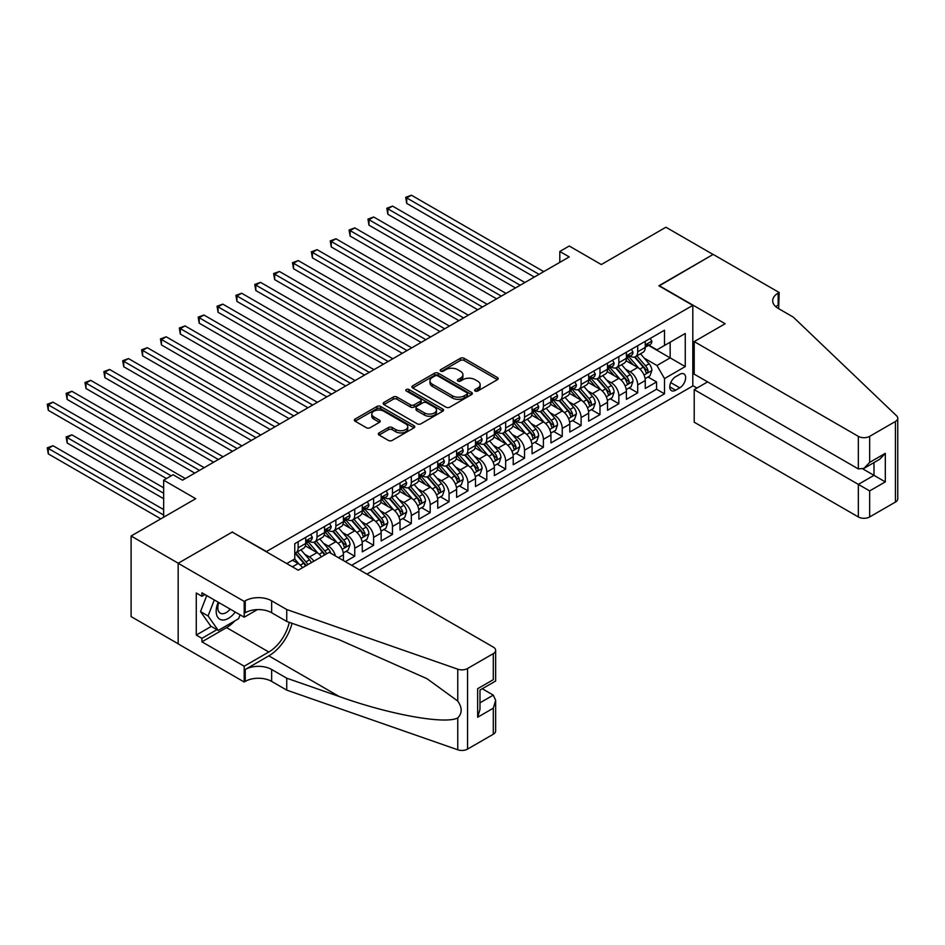<?xml version="1.0" encoding="UTF-8"?>
<svg xmlns="http://www.w3.org/2000/svg" width="945" height="945" viewBox="0 0 945 945"><rect width="100%" height="100%" fill="white"/><g stroke="black" fill="none" stroke-linecap="round" stroke-linejoin="round"><path stroke-width="1.42" d="M475.158 391.017A1.831 1.063 0 0 0 477.745 391.017L497.424 379.666A2.622 1.512 0 0 0 498.192 378.591A2.622 1.512 0 0 0 497.424 377.527L464.089 358.273A2.622 1.512 0 0 0 460.392 358.273L440.713 369.637A1.831 1.063 0 0 0 440.181 370.381A1.831 1.063 0 0 0 440.713 371.137A1.831 1.063 0 0 0 443.299 371.137L445.851 369.66A8.375 4.843 0 0 1 457.699 369.66L460.475 371.267A8.375 4.843 0 0 1 462.932 374.692A8.375 4.843 0 0 1 460.475 378.106L457.935 379.583A1.831 1.063 0 0 0 457.392 380.327A1.831 1.063 0 0 0 457.935 381.071A1.831 1.063 0 0 0 460.522 381.071L463.074 379.606A8.375 4.843 0 0 1 474.922 379.606L477.697 381.213A8.375 4.843 0 0 1 480.154 384.627A8.375 4.843 0 0 1 477.697 388.052L475.158 389.517A1.831 1.063 0 0 0 474.614 390.273A1.831 1.063 0 0 0 475.158 391.017L475.158 389.517M379.099 432.904A2.622 1.512 0 0 0 378.331 433.968A2.622 1.512 0 0 0 379.099 435.043L388.454 440.441A2.622 1.512 0 0 0 392.151 440.441L414.005 427.825A2.622 1.512 0 0 0 414.772 426.75A2.622 1.512 0 0 0 414.005 425.687L380.67 406.444A2.622 1.512 0 0 0 376.972 406.444L355.119 419.06A2.622 1.512 0 0 0 354.351 420.123A2.622 1.512 0 0 0 355.119 421.198L366.412 427.719A2.622 1.512 0 0 0 370.121 427.719L379.465 422.32A2.622 1.512 0 0 0 380.233 421.246A2.622 1.512 0 0 0 379.465 420.182L373.866 416.946A7.005 4.04 0 0 1 371.81 414.087A7.005 4.04 0 0 1 376.134 410.343A7.005 4.04 0 0 1 383.776 411.229L405.712 423.892A7.005 4.04 0 0 1 407.767 426.75A7.005 4.04 0 0 1 403.444 430.483A7.005 4.04 0 0 1 395.813 429.609L392.151 427.506A2.622 1.512 0 0 0 388.454 427.506L379.099 432.904L379.099 435.043L388.454 429.68L388.454 427.506M232.505 532.248L266.455 551.526L692.803 305.377L658.842 285.78L713.073 254.465L665.918 227.237L601.303 264.541L569.233 246.019L559.806 251.464L569.233 256.91L182.515 480.19L173.077 474.744L163.65 480.19L163.65 517.222M232.505 531.917L178.262 563.232L131.107 536.004L195.709 498.7L163.65 480.19M446.04 407.189A2.622 1.512 0 0 0 449.737 407.189L471.59 394.573A2.622 1.512 0 0 0 472.358 393.51A2.622 1.512 0 0 0 471.59 392.435L438.256 373.192A2.622 1.512 0 0 0 434.558 373.192L412.705 385.808A2.622 1.512 0 0 0 411.937 386.871A2.622 1.512 0 0 0 412.705 387.946L446.04 407.189M407.047 391.419A1.831 1.063 0 0 1 408.913 391.679L408.913 389.494L442.792 409.055A2.622 1.512 0 0 1 443.559 410.13A2.622 1.512 0 0 1 442.792 411.193L420.95 423.809A2.622 1.512 0 0 1 417.241 423.809L383.906 404.566L383.906 402.428A2.622 1.512 0 0 0 383.15 403.503A2.622 1.512 0 0 0 383.906 404.566M383.906 402.428L393.262 397.03A2.622 1.512 0 0 1 396.971 397.03L410.484 404.838A2.622 1.512 0 0 0 414.182 404.838L420.395 401.259A2.622 1.512 0 0 0 421.151 400.184A2.622 1.512 0 0 0 420.395 399.121L406.315 390.994A1.831 1.063 0 0 1 405.783 390.25A1.831 1.063 0 0 1 406.917 389.269A1.831 1.063 0 0 1 408.913 389.494M178.168 643.781L131.107 616.601L131.107 536.004M345.315 561.661L354.741 556.215L346.165 551.254M342.456 532.46L347.193 535.189A10.667 6.166 60 0 1 354.741 548.265L362.289 543.907L362.289 551.856L373.606 545.324L365.03 540.363M361.321 521.569L366.058 524.298A10.667 6.166 60 0 1 373.606 537.374L381.154 533.015L381.154 540.965L392.47 534.433L383.894 529.472M380.185 510.678L384.922 513.407A10.667 6.166 60 0 1 392.47 526.483L400.018 522.124L400.018 530.074L411.335 523.542L402.759 518.581M399.062 499.787L403.787 502.516A10.667 6.166 60 0 1 411.335 515.58L418.883 511.233L418.883 519.183L430.199 512.651L421.624 507.689M417.926 488.896L422.651 491.624A10.667 6.166 60 0 1 430.199 504.689L437.748 500.342L437.748 508.292L449.064 501.76L440.488 496.798M436.791 477.993L441.516 480.733A10.667 6.166 60 0 1 449.064 493.798L456.612 489.451L456.612 497.401L467.929 490.857L459.353 485.907M455.655 467.102L460.392 469.842A10.667 6.166 60 0 1 467.929 482.907L475.477 478.56L475.477 486.51L486.793 479.965L478.217 475.016M474.52 456.211L479.257 458.951A10.667 6.166 60 0 1 486.793 472.016L494.341 467.669L494.341 475.618L505.658 469.074L497.082 464.125M493.384 445.319L498.121 448.06A10.667 6.166 60 0 1 505.658 461.125L513.206 456.778L513.206 464.727L524.522 458.183L515.946 453.234M512.249 434.428L516.986 437.169A10.667 6.166 60 0 1 524.522 450.233L532.07 445.886L532.07 453.836L543.387 447.292L534.811 442.343M531.114 423.537L535.85 426.278A10.667 6.166 60 0 1 543.387 439.342L550.935 434.983L550.935 442.945L562.251 436.401L553.675 431.452M549.978 412.646L554.715 415.387A10.667 6.166 60 0 1 562.251 428.451L569.8 424.092L569.8 432.054L581.116 425.51L572.54 420.56M568.843 401.755L573.58 404.495A10.667 6.166 60 0 1 581.116 417.56L588.664 413.201L588.664 421.163L599.981 414.619L591.405 409.669M587.707 390.864L592.444 393.604A10.667 6.166 60 0 1 599.981 406.669L607.529 402.31L607.529 410.272L618.845 403.728L610.269 398.778M606.572 379.973L611.309 382.713A10.667 6.166 60 0 1 618.845 395.778L626.393 391.419L626.393 399.369L637.71 392.837L637.71 384.887A10.667 6.166 -120 0 0 630.173 371.822L625.436 369.082M629.134 387.887L637.71 392.837M302.565 567.709A10.667 6.166 -120 0 0 298.147 563.504L292.489 560.243M321.43 556.818A10.667 6.166 -120 0 0 317.012 552.612L305.353 545.879M313.882 561.176A10.667 6.166 60 0 0 309.464 556.971L304.727 554.242M343.425 560.562L343.425 554.798A10.667 6.166 -120 0 0 335.877 541.721L324.218 534.988M335.44 555.955A10.667 6.166 60 0 0 328.328 546.08L323.592 543.351M362.289 543.907A10.667 6.166 -120 0 0 354.741 530.83L343.082 524.097M381.154 533.015A10.667 6.166 -120 0 0 373.606 519.939L361.947 513.206M400.018 522.124A10.667 6.166 -120 0 0 392.47 509.048L380.811 502.315M418.883 511.233A10.667 6.166 -120 0 0 411.335 498.157L399.676 491.424M437.748 500.342A10.667 6.166 -120 0 0 430.199 487.266L418.54 480.532M456.612 489.451A10.667 6.166 -120 0 0 449.064 476.374L437.405 469.641M475.477 478.56A10.667 6.166 -120 0 0 467.929 465.483L456.27 458.75M494.341 467.669A10.667 6.166 -120 0 0 486.793 454.592L475.134 447.859M513.206 456.778A10.667 6.166 -120 0 0 505.658 443.701L493.999 436.968M532.07 445.886A10.667 6.166 -120 0 0 524.522 432.81L512.863 426.077M550.935 434.983A10.667 6.166 -120 0 0 543.387 421.919L531.728 415.186M569.8 424.092A10.667 6.166 -120 0 0 562.251 411.028L550.592 404.295M588.664 413.201A10.667 6.166 -120 0 0 581.116 400.137L569.457 393.404M607.529 402.31A10.667 6.166 -120 0 0 599.981 389.245L588.322 382.512M626.393 391.419A10.667 6.166 -120 0 0 618.845 378.354L607.186 371.621M679.786 374.326L675.628 376.724A8.269 4.772 120 0 0 670.229 384.013A8.269 4.772 120 0 0 671.493 390.639A8.269 4.772 120 0 0 675.628 390.226L679.786 387.828A8.269 4.772 120 0 0 685.184 380.54A8.269 4.772 120 0 0 683.92 373.913A8.269 4.772 120 0 0 679.786 374.326M366.908 574.123L692.803 385.973L692.803 305.377M359.561 569.882L664.5 393.817L664.5 378.567L656.952 365.502L644.301 358.19M286.737 563.563L294.757 558.932L294.757 543.682L664.5 330.218L664.5 345.457L685.255 333.479L685.255 366.589L664.5 378.567M309.369 541.237L309.464 541.284A10.667 6.166 60 0 0 314.803 541.816L322.351 537.457A10.667 6.166 -120 0 0 324.56 532.578L324.56 526.471M328.234 530.346L328.328 530.393A10.667 6.166 60 0 0 333.668 530.925L341.216 526.566A10.667 6.166 -120 0 0 343.425 521.687L343.425 515.58M347.098 519.455L347.193 519.502A10.667 6.166 60 0 0 352.532 520.034L360.08 515.675A10.667 6.166 -120 0 0 362.289 510.796L362.289 504.689M365.963 508.564L366.058 508.611A10.667 6.166 60 0 0 371.397 509.142L378.945 504.784A10.667 6.166 -120 0 0 381.154 499.905L381.154 493.798M384.828 497.672L384.922 497.72A10.667 6.166 60 0 0 390.261 498.251L397.81 493.892A10.667 6.166 -120 0 0 400.018 489.014L400.018 482.907M403.692 486.769L403.787 486.829A10.667 6.166 60 0 0 409.126 487.36L416.674 483.001A10.667 6.166 -120 0 0 418.883 478.123L418.883 472.016M422.557 475.878L422.651 475.937A10.667 6.166 60 0 0 427.99 476.469L435.539 472.11A10.667 6.166 -120 0 0 437.748 467.232L437.748 461.125M441.421 464.987L441.516 465.046A10.667 6.166 60 0 0 446.855 465.578L454.403 461.219A10.667 6.166 -120 0 0 456.612 456.34L456.612 450.233M460.286 454.096L460.392 454.155A10.667 6.166 60 0 0 465.72 454.687L473.268 450.328A10.667 6.166 -120 0 0 475.477 445.449L475.477 439.342M479.15 443.205L479.257 443.264A10.667 6.166 60 0 0 484.584 443.796L492.132 439.437A10.667 6.166 -120 0 0 494.341 434.558L494.341 428.451M498.015 432.314L498.121 432.373A10.667 6.166 60 0 0 503.449 432.904L510.997 428.546A10.667 6.166 -120 0 0 513.206 423.667L513.206 417.56M516.88 421.423L516.986 421.482A10.667 6.166 60 0 0 522.313 422.013L529.861 417.655A10.667 6.166 -120 0 0 532.07 412.776L532.07 406.669M535.744 410.532L535.85 410.591A10.667 6.166 60 0 0 541.178 411.122L548.726 406.763A10.667 6.166 -120 0 0 550.935 401.885L550.935 395.778M554.609 399.64L554.715 399.7A10.667 6.166 60 0 0 560.042 400.231L567.591 395.872A10.667 6.166 -120 0 0 569.8 390.982L569.8 384.887M573.473 388.749L573.58 388.808A10.667 6.166 60 0 0 578.907 389.34L586.455 384.981A10.667 6.166 -120 0 0 588.664 380.091L588.664 373.996M592.338 377.858L592.444 377.917A10.667 6.166 60 0 0 597.772 378.449L605.32 374.09A10.667 6.166 -120 0 0 607.529 369.2L607.529 363.104M611.202 366.967L611.309 367.026A10.667 6.166 60 0 0 616.636 367.558L624.184 363.199A10.667 6.166 -120 0 0 626.393 358.309L626.393 352.213M351.635 565.311L656.574 389.245L656.574 381.945L645.258 388.478L645.258 380.528A10.667 6.166 -120 0 0 637.71 367.463L626.051 360.73M630.067 356.076L630.173 356.135A10.667 6.166 -120 0 0 635.501 356.667A10.667 6.166 -120 0 0 637.71 351.776L637.71 345.681M635.501 356.667L643.049 352.308A10.667 6.166 -120 0 0 645.258 347.417L645.258 341.322M298.147 541.721L298.147 547.828A10.667 6.166 60 0 1 295.939 552.707A10.667 6.166 60 0 1 294.757 553.144M295.939 552.707L303.487 548.348A10.667 6.166 -120 0 0 305.696 543.469L305.696 537.362M317.012 530.83L317.012 536.937A10.667 6.166 60 0 1 314.803 541.816M335.877 519.939L335.877 526.046A10.667 6.166 60 0 1 333.668 530.925M354.741 509.048L354.741 515.155A10.667 6.166 60 0 1 352.532 520.034M373.606 498.157L373.606 504.264A10.667 6.166 60 0 1 371.397 509.142M392.47 487.266L392.47 493.373A10.667 6.166 60 0 1 390.261 498.251M411.335 476.374L411.335 482.47A10.667 6.166 60 0 1 409.126 487.36M430.199 465.483L430.199 471.579A10.667 6.166 60 0 1 427.99 476.469M449.064 454.592L449.064 460.687A10.667 6.166 60 0 1 446.855 465.578M467.929 443.701L467.929 449.796A10.667 6.166 60 0 1 465.72 454.687M486.793 432.81L486.793 438.905A10.667 6.166 60 0 1 484.584 443.796M505.658 421.919L505.658 428.014A10.667 6.166 60 0 1 503.449 432.904M524.522 411.028L524.522 417.123A10.667 6.166 60 0 1 522.313 422.013M543.387 400.137L543.387 406.232A10.667 6.166 60 0 1 541.178 411.122M562.251 389.245L562.251 395.341A10.667 6.166 60 0 1 560.042 400.231M581.116 378.354L581.116 384.45A10.667 6.166 60 0 1 578.907 389.34M599.981 367.463L599.981 373.558A10.667 6.166 60 0 1 597.772 378.449M618.845 356.572L618.845 362.667A10.667 6.166 60 0 1 616.636 367.558M618.845 395.778L618.845 403.728M599.981 406.669L599.981 414.619M581.116 417.56L581.116 425.51M562.251 428.451L562.251 436.401M543.387 439.342L543.387 447.292M524.522 450.233L524.522 458.183M505.658 461.125L505.658 469.074M486.793 472.016L486.793 479.965M467.929 482.907L467.929 490.857M449.064 493.798L449.064 501.76M430.199 504.689L430.199 512.651M411.335 515.58L411.335 523.542M392.47 526.483L392.47 534.433M373.606 537.374L373.606 545.324M354.741 548.265L354.741 556.215M656.952 365.502L670.159 357.883L670.159 342.196L685.255 333.479M648.553 345.409L685.255 366.589M648.931 345.185L656.952 349.815L664.5 345.457M559.806 251.464L559.806 262.356M647.998 376.996L656.574 381.945M656.574 389.245L664.5 393.817M475.89 391.277L477.697 390.226A8.375 4.843 0 0 0 480.154 386.812L480.154 384.627M462.932 374.692L462.932 376.866A8.375 4.843 0 0 1 460.475 380.292L458.668 381.331M497.389 379.677L464.089 360.458A2.622 1.512 0 0 0 460.392 360.458L441.445 371.397M471.555 394.597L438.256 375.366A2.622 1.512 0 0 0 434.558 375.366L412.741 387.97M466.96 394.254A1.831 1.063 0 0 0 467.491 393.51A1.831 1.063 0 0 0 466.96 392.754L437.7 375.862A1.831 1.063 0 0 0 435.113 375.862L432.42 377.409A8.375 4.843 0 0 0 429.975 380.835A8.375 4.843 0 0 0 432.42 384.261L452.419 395.801A8.375 4.843 0 0 0 464.279 395.801L466.96 394.254L466.96 396.428A1.831 1.063 0 0 0 467.491 395.683L467.491 393.51M429.975 380.835L429.975 383.008A8.375 4.843 0 0 0 432.42 386.434L432.42 384.261M466.96 396.428L464.279 397.987A8.375 4.843 0 0 1 452.419 397.987L432.42 386.434M383.942 404.59L393.262 399.215L393.262 397.03M421.151 400.184L421.151 402.369A2.622 1.512 0 0 1 420.395 403.432L414.182 407.011A2.622 1.512 0 0 1 410.484 407.011L396.971 399.215A2.622 1.512 0 0 0 393.262 399.215M408.913 391.679L442.756 411.217M424.506 412.93A7.005 4.04 0 0 0 432.148 413.815A7.005 4.04 0 0 0 436.472 410.071A7.005 4.04 0 0 0 434.416 407.212L426.691 402.747A2.622 1.512 0 0 0 422.982 402.747L416.78 406.338A2.622 1.512 0 0 0 416.013 407.401A2.622 1.512 0 0 0 416.78 408.476L424.506 412.93L424.506 415.115A7.005 4.04 0 0 0 432.148 415.989A7.005 4.04 0 0 0 436.472 412.256L436.472 410.071M416.013 407.401L416.013 409.575A2.622 1.512 0 0 0 416.78 410.65L416.78 408.476M424.506 415.115L416.78 410.65M407.767 426.75L407.767 428.935A7.005 4.04 0 0 1 403.444 432.668A7.005 4.04 0 0 1 395.813 431.794L392.151 429.68A2.622 1.512 0 0 0 388.454 429.68M371.81 414.087L371.81 416.261A7.005 4.04 0 0 0 373.866 419.119L373.866 416.946M379.429 422.332L373.866 419.119M413.969 427.837L380.67 408.618A2.622 1.512 0 0 0 376.972 408.618L355.155 421.21M645.104 378.661L649.971 375.85L651.861 370.405A7.076 4.087 -120 0 0 649.109 363.766L640.486 353.784M638.761 368.148L628.909 356.749M633.162 364.829L627.445 358.214A16.939 9.781 -120 0 0 626.913 357.623M406.716 246.952L496.609 298.844L368.987 225.17L368.987 219.724L373.7 216.996L506.036 293.399M634.544 357.045L643.261 367.144A7.076 4.087 60 0 1 645.778 372.011C646.841 373.429 647.597 372.991 648.046 370.7A7.076 4.087 -120 0 0 645.529 365.833L636.906 355.852M635.052 356.879L644.419 367.723A3.603 2.079 60 0 1 645.329 369.141L648.046 370.7M645.778 372.011L646.297 372.85M650.255 338.44L651.861 341.216A7.076 4.087 60 0 1 650.396 344.346L646.817 346.413A7.076 4.087 -120 0 0 648.046 344.783L647.892 344.157M539.052 274.345L406.716 197.942L411.429 195.213L543.765 271.617M645.494 346.744L645.529 346.744A7.076 4.087 -120 0 0 646.817 346.413M647.136 344.252L648.046 344.783C647.597 343.72 646.841 344.157 645.778 346.094A7.076 4.087 60 0 1 645.258 347.098M534.338 277.062L406.716 203.388L406.716 197.942L405.677 197.34L411.429 195.213M406.716 203.388L405.677 197.34M218.248 602.213A17.341 10.017 120 0 0 222.311 619.991A17.341 10.017 120 0 0 235.246 612.041M218.827 602.556A11.872 6.851 120 0 0 220.279 613.175A11.872 6.851 120 0 0 222.016 613.718A11.872 6.851 120 0 0 230.202 609.123M240.113 614.841L238.624 618.68L218.26 630.433L210.711 626.074L200.529 611.592L206.742 595.574M218.26 630.433L208.077 615.951L214.291 599.933M200.529 611.592L208.077 615.951M707.604 381.898L694.209 389.623L694.209 422.191L858.332 516.95L858.332 484.383L873.995 475.347L873.995 462.577M694.209 389.623L869.66 490.916L869.66 516.95L895.411 502.078L895.411 421.482A8.009 4.619 0 0 0 897.75 418.222A8.009 4.619 0 0 0 896.592 415.824L793.257 317.095L778.16 308.377A18.676 10.785 180 0 1 772.691 300.746A18.676 10.785 180 0 1 778.16 293.127L779.2 292.525L713.168 254.406L659.126 285.945M659.126 285.614L725.158 323.733L694.209 341.594L858.332 436.354A8.009 4.619 0 0 0 869.66 436.354L895.411 421.482M779.2 292.525L778.633 308.649M692.803 385.654L696.949 388.052M694.209 341.594L694.209 374.161L858.332 468.921L858.332 436.354M897.75 418.222L897.75 498.818A8.009 4.619 180 0 1 895.411 502.078M869.66 516.95A8.009 4.619 180 0 1 858.332 516.95M775.81 306.712A18.676 10.785 180 0 1 778.16 305.058L778.16 293.127M862.868 468.921L885.311 481.879L869.66 490.916M869.66 436.354L869.66 462.377L864.002 468.354L858.332 468.921M869.66 462.377L885.311 453.34L879.653 459.317L864.002 468.354M329.179 552.341L493.302 647.101A8.009 4.619 -0 0 1 495.652 650.361A8.009 4.619 -0 0 1 493.302 653.633L467.551 668.505L467.551 749.101A8.009 4.619 180 0 1 457.758 749.787L286.737 690.122L271.64 681.404A18.676 10.785 -0 0 0 245.239 681.404L244.2 682.006L178.168 643.888L178.168 563.291L232.222 532.082L298.242 570.201L329.179 552.341M286.737 690.122L286.737 678.191L339.172 696.489C389.293 714.55 445.296 724.673 457.758 717.916C462.294 713.262 462.294 707.64 457.758 701.06L426.986 678.687L339.172 639.741L286.737 621.456L271.64 612.738A18.676 10.785 -0 0 0 245.239 612.738L245.239 600.807L244.2 601.41L178.168 563.291M286.737 621.456L286.737 609.525L271.64 600.807A18.676 10.785 -0 0 0 245.239 600.807M339.172 696.489L268.817 655.865L245.239 669.485A18.676 10.785 -0 0 1 271.64 669.485L286.737 678.191M493.302 734.23L493.302 708.195L495.652 700.316L495.652 730.969A8.009 4.619 180 0 1 493.302 734.23L467.551 749.101M457.758 701.06L457.758 669.19L286.737 609.525M234.88 620.841A30.016 17.329 -60 0 1 226.564 627.61L201.935 641.82L201.935 638.336L216.937 629.677M204.959 594.547L201.935 596.295L196.276 593.023L196.276 635.064L201.935 638.336M201.935 596.295L201.935 592.81L244.2 617.203L244.2 601.41M244.2 682.006L244.2 666.213L268.817 652.003A30.016 17.329 120 0 0 289.253 622.33M201.935 641.82L244.2 666.213M482.257 688.751L493.302 695.13L495.652 700.316M268.817 655.865A34.752 20.058 120 0 0 292.052 623.298M257.371 609.596L244.2 617.203M457.758 669.19A8.009 4.619 -0 0 0 467.551 668.505M196.276 635.064L211.278 626.405M493.302 708.195L477.65 717.243L479.989 709.352L479.989 690.063L495.652 681.014L495.652 650.361M477.65 717.243L477.65 688.704C480.698 690.464 480.698 690.464 477.65 688.704L493.302 679.668C496.361 681.428 496.361 681.428 493.302 679.668L493.302 653.633M626.24 389.553L631.106 386.741L632.996 381.296A7.076 4.087 -120 0 0 630.244 374.657L621.621 364.675M619.896 379.039L610.045 367.64M614.297 375.72L608.58 369.105A16.939 9.781 -120 0 0 608.048 368.515M387.852 257.843L477.745 309.736L350.122 236.061L350.122 230.615L354.836 227.887L487.171 304.29M615.679 367.936L624.397 378.035A7.076 4.087 60 0 1 626.913 382.902C627.976 384.32 628.732 383.894 629.181 381.591A7.076 4.087 -120 0 0 626.665 376.724L618.042 366.743M616.187 367.77L625.555 378.614A3.603 2.079 60 0 1 626.464 380.032L629.181 381.591M626.913 382.902L627.433 383.741M607.375 400.444L612.242 397.632L614.132 392.187A7.076 4.087 -120 0 0 611.38 385.548L602.756 375.567M601.032 389.931L591.18 378.532M595.433 386.611L589.715 379.996A16.939 9.781 -120 0 0 589.184 379.406M368.987 268.734L458.88 320.627L331.258 246.952L331.258 241.507L335.971 238.778L468.307 315.181M596.815 378.827L605.532 388.927A7.076 4.087 60 0 1 608.048 393.793C609.112 395.211 609.868 394.786 610.316 392.482A7.076 4.087 -120 0 0 607.8 387.615L599.177 377.634M597.323 378.661L606.69 389.505A3.603 2.079 60 0 1 607.6 390.923L610.316 392.482M608.048 393.793L608.568 394.632M588.511 411.335L593.377 408.523L595.267 403.078A7.076 4.087 -120 0 0 592.515 396.439L583.892 386.458M582.167 400.822L572.316 389.423M576.568 397.502L570.851 390.887A16.939 9.781 -120 0 0 570.319 390.297M350.122 279.625L440.016 331.518L312.393 257.843L312.393 252.398L317.107 249.669L449.442 326.072M577.95 389.718L586.668 399.818A7.076 4.087 60 0 1 589.184 404.684C590.247 406.102 591.003 405.677 591.452 403.373A7.076 4.087 -120 0 0 588.936 398.506L580.313 388.525M578.458 389.553L587.825 400.408A3.603 2.079 60 0 1 588.735 401.814L591.452 403.373M589.184 404.684L589.704 405.523M569.646 422.226L574.513 419.415L576.403 413.969A7.076 4.087 -120 0 0 573.65 407.33L565.027 397.349M563.303 411.713L553.451 400.314M557.704 408.394L551.986 401.779A16.939 9.781 -120 0 0 551.455 401.188M331.258 290.517L421.151 342.409L293.529 268.734L293.529 263.289L298.242 260.56L430.577 336.963M559.086 400.609L567.803 410.709A7.076 4.087 60 0 1 570.319 415.576C571.382 416.993 572.138 416.568 572.587 414.264A7.076 4.087 -120 0 0 570.071 409.398L561.448 399.416M559.594 400.444L568.961 411.299A3.603 2.079 60 0 1 569.87 412.705L572.587 414.264M570.319 415.576L570.839 416.414M631.39 349.331L632.996 352.107A7.076 4.087 60 0 1 631.532 355.237L627.952 357.305A7.076 4.087 -120 0 0 629.181 355.674L629.027 355.048M520.187 285.236L387.852 208.833L392.565 206.104L524.9 282.508M626.63 357.635L626.665 357.635A7.076 4.087 -120 0 0 627.952 357.305M628.271 355.143L629.181 355.674C628.732 354.611 627.976 355.048 626.913 356.986A7.076 4.087 60 0 1 626.393 357.99M515.474 287.953L387.852 214.279L387.852 208.833L386.812 208.231L392.565 206.104M387.852 214.279L386.812 208.231M612.525 360.222L614.132 362.998A7.076 4.087 60 0 1 612.667 366.128L609.088 368.196A7.076 4.087 -120 0 0 610.316 366.565L610.163 365.939M501.322 296.128L367.948 219.122L373.7 216.996M607.765 368.526L607.8 368.526A7.076 4.087 -120 0 0 609.088 368.196M609.407 366.034L610.316 366.565C609.868 365.502 609.112 365.939 608.048 367.877A7.076 4.087 60 0 1 607.529 368.881M368.987 225.17L367.948 219.122M593.661 371.113L595.267 373.889A7.076 4.087 60 0 1 593.803 377.02L590.223 379.087A7.076 4.087 -120 0 0 591.452 377.457L591.298 376.831M482.458 307.019L349.083 230.013L354.836 227.887M588.9 379.417L588.936 379.417A7.076 4.087 -120 0 0 590.223 379.087M590.542 376.925L591.452 377.457C591.003 376.393 590.247 376.831 589.184 378.768A7.076 4.087 60 0 1 588.664 379.772M350.122 236.061L349.083 230.013M574.796 382.004L576.403 384.78A7.076 4.087 60 0 1 574.938 387.911L571.359 389.978A7.076 4.087 -120 0 0 572.587 388.348L572.434 387.722M463.593 317.91L330.218 240.904L335.971 238.778M570.036 390.309L570.071 390.309A7.076 4.087 -120 0 0 571.359 389.978M571.678 387.816L572.587 388.348C572.138 387.285 571.382 387.722 570.319 389.659A7.076 4.087 60 0 1 569.8 390.663M331.258 246.952L330.218 240.904M550.781 433.117L555.648 430.306L557.538 424.86A7.076 4.087 -120 0 0 554.786 418.222L546.163 408.24M544.438 422.604L534.587 411.205M538.839 419.285L533.11 412.67A16.939 9.781 -120 0 0 532.59 412.079M312.393 301.408L402.286 353.3L274.664 279.625L274.664 274.18L279.377 271.451L411.713 347.854M540.221 411.5L548.939 421.6A7.076 4.087 60 0 1 551.455 426.467C552.518 427.884 553.274 427.459 553.723 425.155A7.076 4.087 -120 0 0 551.207 420.289L542.584 410.307M540.729 411.335L550.096 422.191A3.603 2.079 60 0 1 551.006 423.596L553.723 425.155M551.455 426.467L551.974 427.305M555.932 392.896L557.538 395.671A7.076 4.087 60 0 1 556.073 398.802L552.494 400.869A7.076 4.087 -120 0 0 553.723 399.239L553.569 398.613M444.729 328.801L311.354 251.795L317.107 249.669M551.171 401.2L551.207 401.2A7.076 4.087 -120 0 0 552.494 400.869M552.813 398.707L553.723 399.239C553.274 398.176 552.518 398.613 551.455 400.55A7.076 4.087 60 0 1 550.935 401.554M312.393 257.843L311.354 251.795M531.917 444.008L536.784 441.197L538.674 435.751A7.076 4.087 -120 0 0 535.921 429.113L527.298 419.131M525.574 433.495L515.722 422.096M519.974 430.176L514.245 423.561A16.939 9.781 -120 0 0 513.726 422.97M293.529 312.299L383.422 364.191L255.8 290.517L255.8 285.071L260.513 282.342L392.848 358.746M521.356 422.391L530.074 432.491A7.076 4.087 60 0 1 532.59 437.358C533.653 438.787 534.409 438.35 534.858 436.058A7.076 4.087 -120 0 0 532.342 431.18L523.719 421.198M521.864 422.226L531.232 433.082A3.603 2.079 60 0 1 532.141 434.487L534.858 436.058M532.59 437.358L533.11 438.196M537.067 403.787L538.674 406.563A7.076 4.087 60 0 1 537.209 409.693L533.63 411.76A7.076 4.087 -120 0 0 534.858 410.13L534.705 409.504M425.864 339.692L292.489 262.686L298.242 260.56M532.307 412.091L532.342 412.091A7.076 4.087 -120 0 0 533.63 411.76M533.949 409.598L534.858 410.13C534.409 409.067 533.653 409.504 532.59 411.441A7.076 4.087 60 0 1 532.07 412.445M293.529 268.734L292.489 262.686M513.052 454.899L517.919 452.088L519.809 446.642A7.076 4.087 -120 0 0 517.057 440.004L508.434 430.022M506.709 444.398L496.857 432.987M501.098 441.067L495.381 434.452A16.939 9.781 -120 0 0 494.861 433.861M274.664 323.19L364.557 375.082L236.935 301.408L236.935 295.962L241.648 293.233L373.984 369.637M502.492 433.282L511.21 443.382A7.076 4.087 60 0 1 513.726 448.249C514.789 449.678 515.545 449.241 515.994 446.95A7.076 4.087 -120 0 0 513.478 442.071L504.854 432.089M503 433.117L512.367 443.973A3.603 2.079 60 0 1 513.277 445.378L515.994 446.95M513.726 448.249L514.245 449.088M518.203 414.678L519.809 417.454A7.076 4.087 60 0 1 518.344 420.584L514.765 422.651A7.076 4.087 -120 0 0 515.994 421.021L515.84 420.395M407 350.583L273.625 273.577L279.377 271.451M513.442 422.982L513.478 422.982A7.076 4.087 -120 0 0 514.765 422.651M515.084 420.49L515.994 421.021C515.545 419.958 514.789 420.395 513.726 422.332A7.076 4.087 60 0 1 513.206 423.336M274.664 279.625L273.625 273.577M494.188 465.79L499.054 462.979L500.944 457.534A7.076 4.087 -120 0 0 498.192 450.895L489.569 440.913M487.844 455.289L477.993 443.878M482.233 451.958L476.516 445.343A16.939 9.781 -120 0 0 475.996 444.752M255.8 334.081L345.693 385.973L218.071 312.299L218.071 306.853L222.784 304.125L355.119 380.528M483.627 444.174L492.345 454.273A7.076 4.087 60 0 1 494.861 459.14C495.924 460.569 496.68 460.132 497.129 457.841A7.076 4.087 -120 0 0 494.613 452.962L485.99 442.981M484.135 444.008L493.503 454.864A3.603 2.079 60 0 1 494.412 456.27L497.129 457.841M494.861 459.14L495.381 459.979M499.338 425.569L500.944 428.345A7.076 4.087 60 0 1 499.48 431.475L495.901 433.542A7.076 4.087 -120 0 0 497.129 431.912L496.976 431.286M388.135 361.474L254.76 284.469L260.513 282.342M494.578 433.873L494.613 433.873A7.076 4.087 -120 0 0 495.901 433.542M496.219 431.392L497.129 431.912C496.68 430.849 495.924 431.286 494.861 433.223A7.076 4.087 60 0 1 494.341 434.228M255.8 290.517L254.76 284.469M475.323 476.682L480.19 473.87L482.08 468.425A7.076 4.087 -120 0 0 479.328 461.786L470.704 451.804M468.98 466.18L459.128 454.769M463.369 462.849L457.652 456.234A16.939 9.781 -120 0 0 457.132 455.644M236.935 344.972L326.828 396.865L199.206 323.19L199.206 317.744L203.919 315.016L336.255 391.419M464.763 455.065L473.48 465.164A7.076 4.087 60 0 1 475.996 470.031C477.06 471.46 477.816 471.023 478.264 468.732A7.076 4.087 -120 0 0 475.737 463.853L467.125 453.872M465.271 454.899L474.638 465.755A3.603 2.079 60 0 1 475.548 467.161L478.264 468.732M475.996 470.031L476.516 470.87M480.473 436.46L482.08 439.236A7.076 4.087 60 0 1 480.615 442.366L477.036 444.433A7.076 4.087 -120 0 0 478.264 442.803L478.111 442.177M369.271 372.365L235.896 295.36L241.648 293.233M475.713 444.764L475.737 444.764A7.076 4.087 -120 0 0 477.036 444.433M477.355 442.284L478.264 442.803C477.816 441.74 477.06 442.177 475.996 444.115A7.076 4.087 60 0 1 475.477 445.119M236.935 301.408L235.896 295.36M456.459 487.573L461.325 484.761L463.215 479.316A7.076 4.087 -120 0 0 460.463 472.677L451.84 462.696M450.115 477.071L440.264 465.661M444.504 473.74L438.787 467.125A16.939 9.781 -120 0 0 438.267 466.535M218.071 355.863L307.964 407.756L180.341 334.081L180.341 328.636L185.055 325.907L317.39 402.31M445.898 465.956L454.616 476.056A7.076 4.087 60 0 1 457.132 480.922C458.195 482.352 458.951 481.915 459.4 479.623A7.076 4.087 -120 0 0 456.872 474.744L448.261 464.775M446.406 465.802L455.773 476.646A3.603 2.079 60 0 1 456.683 478.052L459.4 479.623M457.132 480.922L457.652 481.761M461.609 447.351L463.215 450.127A7.076 4.087 60 0 1 461.751 453.257L458.171 455.325A7.076 4.087 -120 0 0 459.4 453.694L459.246 453.068M350.406 383.257L217.031 306.251L222.784 304.125M456.848 455.655L456.872 455.655A7.076 4.087 -120 0 0 458.171 455.325M458.49 453.175L459.4 453.694C458.951 452.631 458.195 453.068 457.132 455.006A7.076 4.087 60 0 1 456.612 456.01M218.071 312.299L217.031 306.251M437.594 498.464L442.461 495.652L444.351 490.207A7.076 4.087 -120 0 0 441.598 483.568L432.975 473.587M431.251 487.963L421.399 476.552M425.64 484.631L419.923 478.016A16.939 9.781 -120 0 0 419.403 477.426M199.206 366.755L289.099 418.647L161.477 344.972L161.477 339.527L166.19 336.798L298.525 413.201M427.034 476.847L435.751 486.947A7.076 4.087 60 0 1 438.267 491.813C439.33 493.243 440.086 492.806 440.535 490.514A7.076 4.087 -120 0 0 438.007 485.635L429.396 475.666M427.542 476.693L436.909 487.537A3.603 2.079 60 0 1 437.818 488.943L440.535 490.514M438.267 491.813L438.787 492.652M442.744 458.242L444.351 461.018A7.076 4.087 60 0 1 442.886 464.149L439.307 466.216A7.076 4.087 -120 0 0 440.535 464.586L440.382 463.96M331.541 394.148L198.166 317.142L203.919 315.016M437.984 466.546L438.007 466.546A7.076 4.087 -120 0 0 439.307 466.216M439.626 464.066L440.535 464.586C440.086 463.522 439.33 463.96 438.267 465.897A7.076 4.087 60 0 1 437.748 466.901M199.206 323.19L198.166 317.142M418.729 509.355L423.596 506.544L425.486 501.098A7.076 4.087 -120 0 0 422.734 494.459L414.111 484.478M412.386 498.854L402.535 487.443M406.775 495.523L401.058 488.908A16.939 9.781 -120 0 0 400.538 488.317M180.341 377.646L270.235 429.538L142.612 355.863L142.612 350.418L147.325 347.689L279.661 424.092M408.169 487.75L416.887 497.838A7.076 4.087 60 0 1 419.403 502.705C420.466 504.134 421.222 503.697 421.671 501.405A7.076 4.087 -120 0 0 419.143 496.527L410.532 486.557M408.677 487.585L418.044 498.428A3.603 2.079 60 0 1 418.954 499.834L421.671 501.405M419.403 502.705L419.923 503.543M423.88 469.133L425.486 471.909A7.076 4.087 60 0 1 424.021 475.04L420.442 477.107A7.076 4.087 -120 0 0 421.671 475.477L421.517 474.851M312.677 405.039L179.302 328.033L185.055 325.907M419.119 477.438L419.143 477.438A7.076 4.087 -120 0 0 420.442 477.107M420.761 474.957L421.671 475.477C421.222 474.414 420.466 474.851 419.403 476.788A7.076 4.087 60 0 1 418.883 477.792M180.341 334.081L179.302 328.033M399.865 520.246L404.732 517.435L406.622 511.989A7.076 4.087 -120 0 0 403.869 505.351L395.246 495.369M393.522 509.745L383.67 498.334M387.911 506.425L382.193 499.799A16.939 9.781 -120 0 0 381.674 499.208M161.477 388.537L251.37 440.429L123.748 366.755L123.748 361.309L128.461 358.58L260.796 434.983M389.305 498.641L398.022 508.729A7.076 4.087 60 0 1 400.538 513.596C401.601 515.025 402.357 514.588 402.806 512.296A7.076 4.087 -120 0 0 400.278 507.418L391.667 497.448M389.812 498.476L399.18 509.32A3.603 2.079 60 0 1 400.089 510.725L402.806 512.296M400.538 513.596L401.058 514.434M405.015 480.025L406.622 482.8A7.076 4.087 60 0 1 405.157 485.931L401.578 487.998A7.076 4.087 -120 0 0 402.806 486.368L402.653 485.742M293.812 415.93L160.437 338.924L166.19 336.798M400.255 488.329L400.278 488.329A7.076 4.087 -120 0 0 401.578 487.998M401.897 485.848L402.806 486.368C402.357 485.305 401.601 485.742 400.538 487.679A7.076 4.087 60 0 1 400.018 488.683M161.477 344.972L160.437 338.924M381 531.149L385.867 528.326L387.757 522.88A7.076 4.087 -120 0 0 385.005 516.242L376.382 506.26M374.657 520.636L364.805 509.225M369.046 517.317L363.329 510.69A16.939 9.781 -120 0 0 362.809 510.099M142.612 399.428L232.505 451.332M370.44 509.532L379.158 519.62A7.076 4.087 60 0 1 381.674 524.487C382.737 525.916 383.493 525.479 383.942 523.187A7.076 4.087 -120 0 0 381.414 518.309L372.803 508.339M370.948 509.367L380.315 520.211A3.603 2.079 60 0 1 381.225 521.616L383.942 523.187M381.674 524.487L382.193 525.326M386.151 490.916L387.757 493.692A7.076 4.087 60 0 1 386.292 496.822L382.713 498.889A7.076 4.087 -120 0 0 383.942 497.259L383.788 496.633M274.948 426.821L141.573 349.815L147.325 347.689M381.39 499.22L381.414 499.22A7.076 4.087 -120 0 0 382.713 498.889M383.032 496.739L383.942 497.259C383.493 496.196 382.737 496.633 381.674 498.57A7.076 4.087 60 0 1 381.154 499.574M142.612 355.863L141.573 349.815M362.136 542.04L367.003 539.217L368.893 533.771A7.076 4.087 -120 0 0 366.14 527.133L357.517 517.151M355.792 531.527L345.941 520.116M350.182 528.208L344.464 521.581A16.939 9.781 -120 0 0 343.945 520.99M123.748 410.319L213.641 462.223L86.019 388.537L86.019 383.091L90.732 380.362L223.067 456.766M351.575 520.423L360.293 530.511A7.076 4.087 60 0 1 362.809 535.378C363.872 536.807 364.628 536.37 365.077 534.079A7.076 4.087 -120 0 0 362.549 529.2L353.938 519.23M352.083 520.258L361.451 531.102A3.603 2.079 60 0 1 362.36 532.507L365.077 534.079M362.809 535.378L363.329 536.217M367.286 501.807L368.893 504.583A7.076 4.087 60 0 1 367.428 507.713L363.849 509.78A7.076 4.087 -120 0 0 365.077 508.15L364.924 507.524M256.083 437.712L122.708 360.707L128.461 358.58M362.526 510.111L362.549 510.111A7.076 4.087 -120 0 0 363.849 509.78M364.168 507.63L365.077 508.15C364.628 507.087 363.872 507.524 362.809 509.461A7.076 4.087 60 0 1 362.289 510.465M123.748 366.755L122.708 360.707M343.271 552.931L348.138 550.108L350.028 544.663A7.076 4.087 -120 0 0 347.276 538.024L338.653 528.042M336.928 542.418L327.076 531.007M331.317 539.099L325.6 532.472A16.939 9.781 -120 0 0 325.08 531.881M104.883 421.21L194.776 473.114L67.154 399.428L67.154 393.982L71.867 391.265L204.203 467.669M332.711 531.314L341.428 541.402A7.076 4.087 60 0 1 343.945 546.269C345.008 547.698 345.764 547.261 346.213 544.97A7.076 4.087 -120 0 0 343.685 540.091L335.073 530.121M333.219 531.149L342.586 541.993A3.603 2.079 60 0 1 343.496 543.399L346.213 544.97M343.945 546.269L344.464 547.108M348.421 512.698L350.028 515.474A7.076 4.087 60 0 1 348.563 518.604L344.984 520.671A7.076 4.087 -120 0 0 346.213 519.041L346.059 518.415M237.219 448.603L104.883 372.2L109.596 369.471L241.932 445.875M343.661 521.002L343.685 521.002A7.076 4.087 -120 0 0 344.984 520.671M345.303 518.521L346.213 519.041C345.764 517.978 345.008 518.415 343.945 520.352A7.076 4.087 60 0 1 343.425 521.356M232.505 451.32L104.883 377.646L104.883 372.2L103.844 371.598L109.596 369.471M104.883 377.646L103.844 371.598M330.797 553.274A7.076 4.087 -120 0 0 328.411 548.915L319.788 538.945M318.063 553.309L308.212 541.898M312.452 549.99L306.735 543.363A16.939 9.781 -120 0 0 306.215 542.773M86.019 432.101L166.474 478.56L48.289 410.319L48.289 404.873L53.003 402.157L185.338 478.56M326.639 553.817A7.076 4.087 -120 0 0 324.82 550.982L316.209 541.012M314.354 542.04L323.722 552.884A3.603 2.079 60 0 1 324.631 554.29L325.222 554.632M313.846 542.206L322.564 552.293A7.076 4.087 60 0 1 324.371 555.117M329.557 523.589L331.163 526.365A7.076 4.087 60 0 1 329.699 529.495L326.119 531.562A7.076 4.087 -120 0 0 327.348 529.932L327.194 529.306M218.354 459.494L84.979 382.489L90.732 380.362M324.796 531.893L324.82 531.893A7.076 4.087 -120 0 0 326.119 531.562M326.438 529.413L327.348 529.932C326.899 528.869 326.143 529.306 325.08 531.244A7.076 4.087 60 0 1 324.56 532.248M86.019 388.537L84.979 382.489M311.354 562.641A7.076 4.087 -120 0 0 309.547 559.806L300.923 549.836M299.199 564.2L294.686 558.967M293.588 560.881L292.855 560.031M163.65 487.809L71.867 434.83L67.154 437.547L67.154 442.992L163.65 498.7M307.775 564.708A7.076 4.087 -120 0 0 305.956 561.885L297.344 551.904M295.49 552.931L304.857 563.775A3.603 2.079 60 0 1 305.767 565.181L306.357 565.523M294.982 553.097L303.699 563.185A7.076 4.087 60 0 1 305.507 566.008M67.154 442.992L66.115 436.944L163.65 493.255M66.115 436.944L71.867 434.83M310.692 534.48L312.299 537.256A7.076 4.087 60 0 1 310.834 540.386L307.255 542.454A7.076 4.087 -120 0 0 308.483 540.823L308.33 540.197M199.489 470.386L66.115 393.38L71.867 391.265M305.932 542.784L305.956 542.784A7.076 4.087 -120 0 0 307.255 542.454M307.574 540.304L308.483 540.823C308.035 539.76 307.279 540.197 306.215 542.135A7.076 4.087 60 0 1 305.696 543.139M67.154 399.428L66.115 393.38M163.65 509.591L53.003 445.721L48.289 448.438L48.289 453.883L160.815 518.852M48.289 453.883L47.25 447.835L163.65 515.037M47.25 447.835L53.003 445.721M171.187 475.831L47.25 404.271L53.003 402.157M48.289 410.319L47.25 404.271M292.395 566.835L298.147 563.504M309.464 556.971L317.012 552.612M328.328 546.08L335.877 541.721M347.193 535.189L354.741 530.83M366.058 524.298L373.606 519.939M384.922 513.407L392.47 509.048M403.787 502.516L411.335 498.157M422.651 491.624L430.199 487.266M441.516 480.733L449.064 476.374M460.392 469.842L467.929 465.483M479.257 458.951L486.793 454.592M498.121 448.06L505.658 443.701M516.986 437.169L524.522 432.81M535.85 426.278L543.387 421.919M554.715 415.387L562.251 411.028M573.58 404.495L581.116 400.137M592.444 393.604L599.981 389.245M611.309 382.713L618.845 378.354M630.173 371.822L637.71 367.463M637.71 351.776L645.258 347.417M298.147 547.828L305.696 543.469M317.012 536.937L324.56 532.578M335.877 526.046L343.425 521.687M354.741 515.155L362.289 510.796M373.606 504.264L381.154 499.905M392.47 493.373L400.018 489.014M411.335 482.47L418.883 478.123M430.199 471.579L437.748 467.232M449.064 460.687L456.612 456.34M467.929 449.796L475.477 445.449M486.793 438.905L494.341 434.558M505.658 428.014L513.206 423.667M524.522 417.123L532.07 412.776M543.387 406.232L550.935 401.885M562.251 395.341L569.8 390.982M581.116 384.45L588.664 380.091M599.981 373.558L607.529 369.2M618.845 362.667L626.393 358.309M637.71 384.887L645.258 380.528M338.428 557.68L343.425 554.798M670.737 382.607L679.786 387.828M669.781 386.848L675.628 390.226M477.697 390.226L477.697 388.052M457.935 381.071L457.935 379.583M460.475 380.292L460.475 378.106M440.713 371.137L440.713 369.637M460.392 360.458L460.392 358.273M464.089 360.458L464.089 358.273M497.424 379.666L497.424 377.527M412.705 387.946L412.705 385.808M434.558 375.366L434.558 373.192M438.256 375.366L438.256 373.192M471.59 394.573L471.59 392.435M452.419 397.987L452.419 395.801M464.279 397.987L464.279 395.801M396.971 399.215L396.971 397.03M410.484 407.011L410.484 404.838M414.182 407.011L414.182 404.838M420.395 403.432L420.395 401.259M442.792 411.193L442.792 409.055M392.151 429.68L392.151 427.506M395.813 431.794L395.813 429.609M379.465 422.32L379.465 420.182M355.119 421.198L355.119 419.06M376.972 408.618L376.972 406.444M380.67 408.618L380.67 406.444M414.005 427.825L414.005 425.687M644.018 375.035L651.814 370.534M645.529 365.833L649.109 363.766M639.883 369.093L643.261 367.144M651.814 341.133L645.258 344.913M885.311 453.34L885.311 481.879M271.64 612.738L271.64 600.807M271.64 669.485L271.64 681.404M457.758 749.787L457.758 717.916M245.239 669.485L245.239 681.404M226.564 627.61L268.817 652.003M479.989 702.82L493.302 695.13M625.153 385.926L632.949 381.426M626.665 376.724L630.244 374.657M621.019 379.984L624.397 378.035M606.288 396.817L614.085 392.317M607.8 387.615L611.38 385.548M602.154 390.876L605.532 388.927M587.424 407.708L595.22 403.208M588.936 398.506L592.515 396.439M583.289 401.767L586.668 399.818M568.559 418.6L576.356 414.111M570.071 409.398L573.65 407.33M564.425 412.658L567.803 410.709M632.949 352.024L626.393 355.804M614.085 362.915L607.529 366.695M595.22 373.807L588.664 377.587M576.356 384.698L569.8 388.478M549.695 429.491L557.491 425.002M551.207 420.289L554.786 418.222M545.56 423.549L548.939 421.6M557.491 395.589L550.935 399.369M530.83 440.382L538.626 435.893M532.342 431.18L535.921 429.113M526.696 434.44L530.074 432.491M538.626 406.48L532.07 410.26M511.966 451.273L519.762 446.784M513.478 442.071L517.057 440.004M507.831 445.331L511.21 443.382M519.762 417.371L513.206 421.151M493.101 462.164L500.897 457.675M494.613 452.962L498.192 450.895M488.967 456.222L492.345 454.273M500.897 428.262L494.341 432.054M474.236 473.055L482.033 468.566M475.737 463.853L479.328 461.786M470.102 467.113L473.48 465.164M482.033 439.153L475.477 442.945M455.372 483.958L463.168 479.458M456.872 474.744L460.463 472.677M451.237 478.005L454.616 476.056M463.168 450.044L456.612 453.836M436.507 494.849L444.304 490.349M438.007 485.635L441.598 483.568M432.373 488.896L435.751 486.947M444.304 460.936L437.748 464.727M417.643 505.74L425.439 501.24M419.143 496.527L422.734 494.459M413.508 499.787L416.887 497.838M425.439 471.827L418.883 475.618M398.778 516.631L406.574 512.131M400.278 507.418L403.869 505.351M394.644 510.678L398.022 508.729M406.574 482.718L400.018 486.51M379.914 527.523L387.71 523.022M381.414 518.309L385.005 516.242M375.779 521.569L379.158 519.62M387.71 493.609L381.154 497.401M361.049 538.414L368.845 533.913M362.549 529.2L366.14 527.133M356.915 532.46L360.293 530.511M368.845 504.5L362.289 508.292M342.184 549.305L349.981 544.804M343.685 540.091L347.276 538.024M338.05 543.351L341.428 541.402M349.981 515.391L343.425 519.183M324.82 550.982L328.411 548.915M319.186 554.242L322.564 552.293M331.116 526.282L324.56 530.074M305.956 561.885L309.547 559.806M300.321 565.134L303.699 563.185M312.252 537.173L305.696 540.965"/></g></svg>
